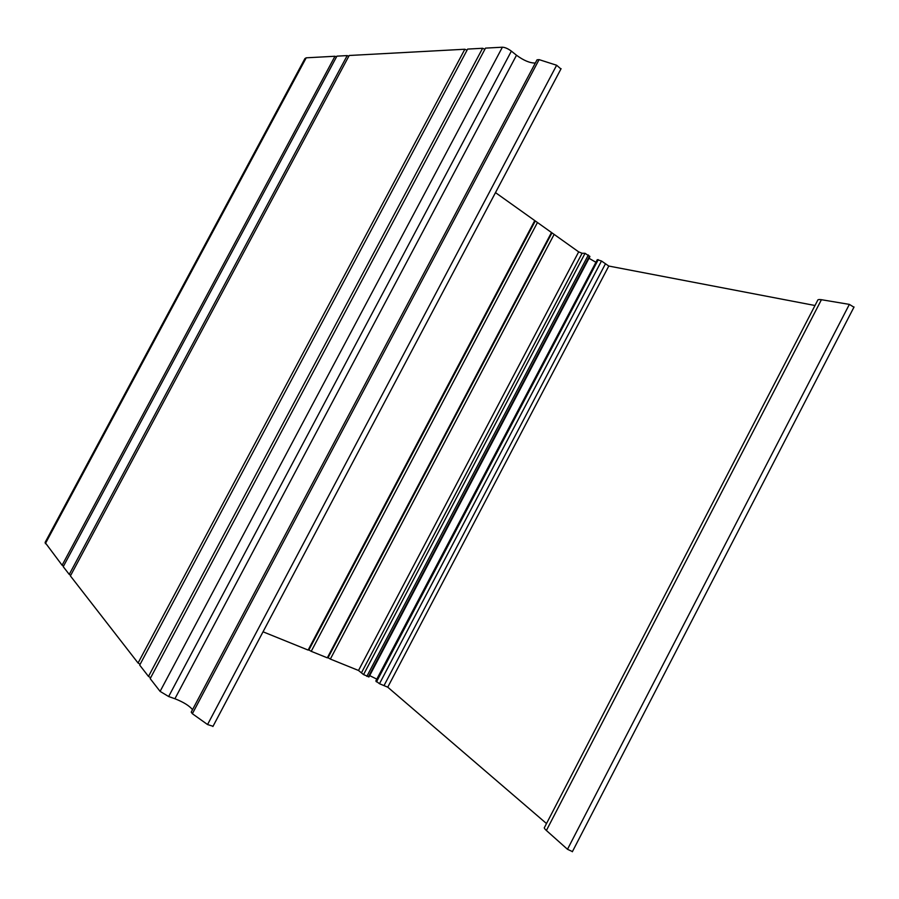 <?xml version="1.0" encoding="UTF-8"?>
<svg xmlns="http://www.w3.org/2000/svg" width="899" height="899" viewBox="0 0 899 899"><rect width="100%" height="100%" fill="white"/><g stroke="black" fill="none" stroke-linecap="round" stroke-linejoin="round"><path stroke-width="1.35" d="M306.211 57.817L304.941 58.547L45.096 542.468L62.11 565.235L334.979 56.255L306.211 57.817L45.343 543.659M336.484 56.94L334.979 56.255M63.548 566.078L62.11 565.235M336.9 56.154L63.233 566.685L69.245 574.416L347.205 55.592L336.9 56.154M348.767 56.3L347.205 55.592M70.74 575.293L69.245 574.416M349.205 55.491L70.403 575.922L138.064 663.013L464.839 49.243L349.205 55.491M467.031 50.209L464.839 49.243M140.154 664.26L138.064 663.013M467.626 49.085L139.693 665.114L148.481 676.419L482.594 48.276L467.626 49.085M484.887 49.288L482.594 48.276M150.661 677.734L148.481 676.419M535.332 63.031C530.05 63.166 523.769 60.57 516.498 55.232L511.374 51.131C508.014 48.647 505.013 47.332 502.384 47.209L485.505 48.119L150.189 678.621L160.101 691.387L168.652 696.523L174.912 698.748C183.43 702.085 189.307 705.726 192.532 709.671M560.942 68.976L556.638 65.245L539.085 59.626L537.04 59.817L191.217 712.143L192.364 713.727L207.557 724.538L213.029 726.291M589.879 256.62L585.058 253.304L582.08 253.26L578.675 251.877L495.495 192.622M534.759 220.592L308.121 650.067L263.036 631.806M535.051 221.39L308.885 649.977L308.121 650.067M537.456 222.514L311.223 651.326L308.885 649.977M551.48 232.504L327.315 657.832L311.223 651.326M551.739 233.268L328.034 657.731L327.315 657.832M554.132 234.392L330.349 659.068L328.034 657.731M369.006 676.88L363.556 674.598L358.51 670.474L330.349 659.068M376.805 679.127L369.68 675.61M595.812 262.216L589.002 258.294M597.296 259.676L375.849 680.959L379.49 683.723L387.75 687.184L608.792 266.048L601.487 261.002L597.296 259.676L375.894 681.161M814.988 305.503L608.792 266.048M546.502 823.551L387.75 687.184M853.938 307.2L849.364 304.39L821.428 299.704C818.854 299.311 817.551 299.614 817.528 300.626L544.569 827.282C543.861 827.687 544.468 828.754 546.39 830.496L567.494 849.297L572.427 851.6M502.384 47.209L160.101 691.387M511.374 51.131L168.652 696.523M516.498 55.232L174.912 698.748M539.085 59.626L192.364 713.727M556.638 65.245L207.557 724.538M578.675 251.877L358.51 670.474M582.08 253.26L361.656 672.441M585.058 253.304L363.556 674.598M588.339 254.968L366.837 676.374M589.553 256.046L368.388 676.868M598.262 259.631L376.467 681.891M601.487 261.002L379.49 683.723M605.263 264.16L384.165 685.308M821.428 299.704L546.39 830.496M849.364 304.39L567.494 849.297M561.088 68.684L212.906 726.516M589.924 256.541L368.972 676.947M854.05 306.986L572.337 851.758"/></g></svg>
